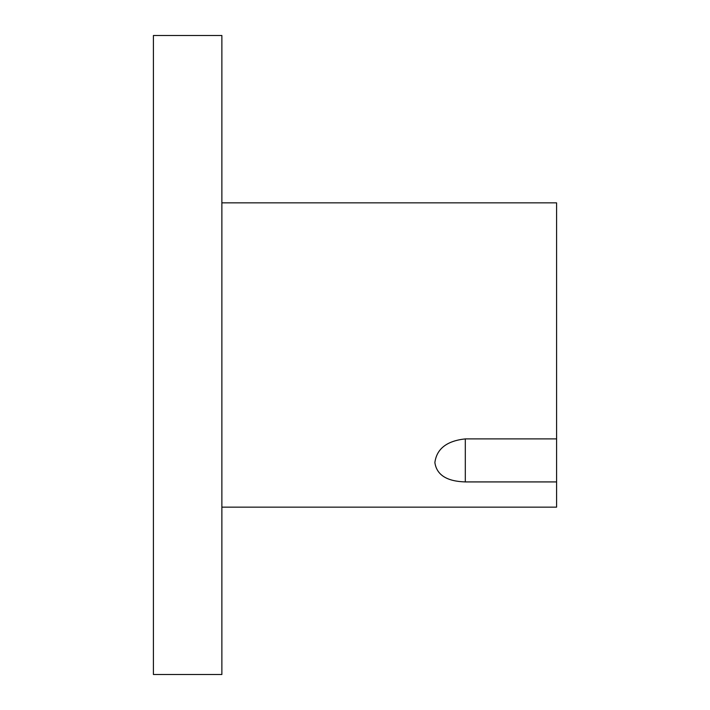 <?xml version="1.0" encoding="UTF-8"?>
<svg xmlns="http://www.w3.org/2000/svg" width="710" height="710" viewBox="0 0 710 710"><rect width="100%" height="100%" fill="white"/><g stroke="black" fill="none" stroke-linecap="round" stroke-linejoin="round"><path stroke-width="1.06" d="M153.413 35.5L153.413 674.5L221.875 674.5L221.875 35.5L153.413 35.5M221.875 507.144L556.587 507.144L556.587 202.856L221.875 202.856M556.587 481.921L465.307 481.921L465.307 438.895C446.83 440.892 436.694 448.791 434.875 462.583C436.677 474.928 446.812 481.371 465.307 481.921M465.307 438.895L556.587 438.895"/></g></svg>

